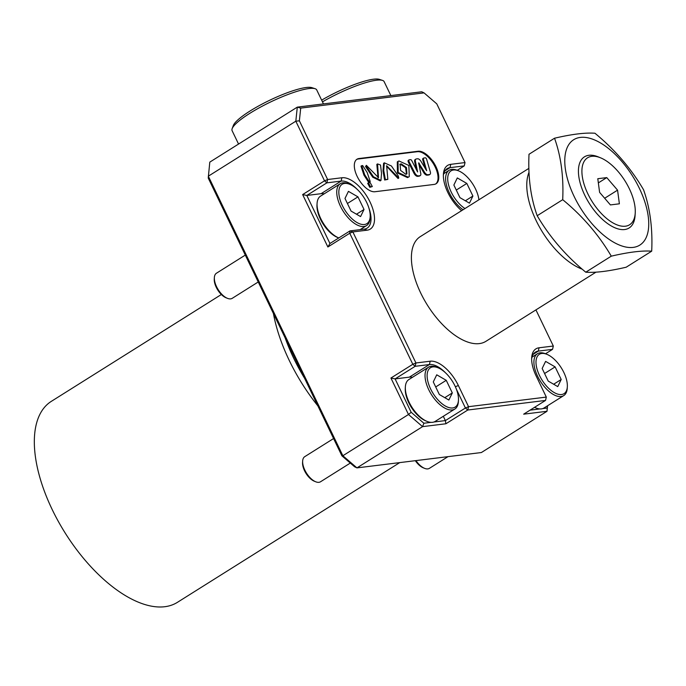 <?xml version="1.0" encoding="UTF-8"?>
<svg xmlns="http://www.w3.org/2000/svg" width="686" height="686" viewBox="0 0 686 686"><rect width="100%" height="100%" fill="white"/><g stroke="black" fill="none" stroke-linecap="round" stroke-linejoin="round"><path stroke-width="1.03" d="M639.395 188.384A62.22 30.553 -122.1 0 1 633.221 247.389A62.22 30.553 -122.1 0 1 574.131 196.436A62.22 30.553 -122.1 0 1 580.296 137.423A62.22 30.553 -122.1 0 1 639.395 188.384M562.709 199.686C582.62 216.081 598.809 234.904 611.286 256.161C628.539 252.131 642.002 250.467 651.7 251.17C652.755 228.387 650.028 207.901 643.528 189.713C631.154 168.584 614.956 149.754 594.942 133.238C585.218 132.535 571.747 134.199 554.528 138.22C561.019 156.279 563.738 176.765 562.709 199.686L537.189 215.721C530.698 197.671 527.98 177.185 529.009 154.264L554.528 138.22M629.319 188.701A39.539 19.414 -122.1 0 1 635.227 213.097A39.539 19.414 -122.1 0 1 616.688 224.734A39.539 19.414 -122.1 0 1 587.851 193.821A39.539 19.414 -122.1 0 1 600.473 157.78A39.539 19.414 -122.1 0 1 629.319 188.701M635.227 213.097L635.073 215.601A42.018 20.631 -122.1 0 1 615.376 227.975A42.018 20.631 -122.1 0 1 584.729 195.124A42.018 20.631 -122.1 0 1 598.141 156.837L600.473 157.78M401.293 163.877L400.101 164.117L400.573 170.411L405.855 174.313L406.909 173.91L406.489 167.573L401.293 163.877M406.489 174.09L405.58 167.667L400.564 164.34L399.775 164.451M398.009 161.45L397.28 161.905L397.46 172.958L407.501 177.597L409.276 176.662L408.865 165.472L398.969 160.978L398.009 161.45L398.189 172.503L408.23 177.142L409.276 176.662M384.323 162.822L383.594 163.285L382.994 170.908L384.64 180.015L387.83 179.372L386.655 165.729L398.772 178.034L398.257 175.933L391.414 165.978L384.323 162.822L383.723 170.454L385.369 179.552L387.83 179.372M377.557 163.92L378.509 177.657L366.384 165.335L366.273 166.081L373.484 176.765L380.97 180.435L381.527 173.404L380.524 165L377.557 163.92L376.828 164.374L378.037 177.743M366.384 165.335L365.544 166.544L372.755 177.22L380.241 180.89L380.97 180.435M361.719 165.686L360.99 166.141L363.949 175.153L368.571 182.21L370.226 181.567L367.199 172.538L362.671 165.558L361.719 165.686L364.678 174.698L369.3 181.747L370.226 181.567M368.416 182.879L367.687 183.334L369.805 187.321L372.318 186.549L370.166 182.639L368.416 182.879L370.534 186.858L372.318 186.549M408.564 160.267A1.981 0.969 57.9 0 0 408.35 160.344A1.981 0.969 57.9 0 0 408.367 162.145A1.981 0.969 57.9 0 0 408.402 162.213L413.975 173.241A3.953 1.938 57.9 0 0 417.663 176.345L419.129 176.165A3.953 1.938 57.9 0 0 419.558 176.019L420.286 175.565A3.953 1.938 57.9 0 0 420.758 173.404L418.674 162.839L424.385 172.023A3.953 1.938 57.9 0 0 427.85 174.724L429.513 174.518A3.953 1.938 57.9 0 0 429.933 174.373A3.953 1.938 57.9 0 0 430.302 171.8L426.581 159.109A1.183 0.583 57.9 0 0 425.337 157.831L423.862 158.012A1.981 0.969 57.9 0 0 423.656 158.089A1.981 0.969 57.9 0 0 423.468 159.375L426.692 170.737L421.058 161.484A3.953 1.938 57.9 0 0 417.594 158.783L416.308 158.946A3.953 1.938 57.9 0 0 415.888 159.092A3.953 1.938 57.9 0 0 415.407 161.253L417.611 171.954L411.737 160.575A1.183 0.583 57.9 0 0 410.631 159.649L409.293 159.812A1.981 0.969 57.9 0 0 409.079 159.881A1.981 0.969 57.9 0 0 409.096 161.682A1.981 0.969 57.9 0 0 409.13 161.75L414.704 172.786A3.953 1.938 57.9 0 0 418.391 175.89L419.858 175.71A3.953 1.938 57.9 0 0 420.286 175.565M357.14 176.345A18.779 9.218 57.9 0 0 374.976 191.728L434.084 184.431A18.779 9.218 57.9 0 0 436.09 183.737A18.779 9.218 57.9 0 0 434.984 164.751A18.779 9.218 57.9 0 0 418.108 151.237L359.001 158.526A18.779 9.218 57.9 0 0 356.994 159.221A18.779 9.218 57.9 0 0 357.14 176.345M461.592 210.671A29.652 14.56 -122.1 0 1 447.829 192.457A29.652 14.56 -122.1 0 1 443.405 174.158A29.652 14.56 -122.1 0 1 450.771 164.331L465.031 162.573L436.768 103.852L424.059 92.893L300.708 108.114L299.379 120.805L327.634 179.518L341.894 177.76A29.652 14.56 -122.1 0 1 370.063 202.053A29.652 14.56 -122.1 0 1 367.121 230.179L352.861 231.937L415.93 362.971L430.182 361.213A29.652 14.56 -122.1 0 1 458.351 385.506L468.547 406.687L546.313 397.091L536.118 375.911A29.652 14.56 -122.1 0 1 531.693 357.62A29.652 14.56 -122.1 0 1 539.059 347.785L553.319 346.027L535.929 309.892M304.635 378.38A116.157 57.032 -122.1 0 1 293.737 358.358A116.157 57.032 -122.1 0 1 285.213 338.035M317.884 405.906A118.627 58.241 -122.1 0 1 289.286 360.502A118.627 58.241 -122.1 0 1 273.414 313.519M399.758 462.604L177.52 602.274A118.627 58.241 -122.1 0 1 52.179 509.509A118.627 58.241 -122.1 0 1 51.279 401.387L221.355 294.508M582.002 269.109A61.783 30.338 -122.1 0 1 536.075 220.463A61.783 30.338 -122.1 0 1 528.975 172.4M595.962 272.171L485.962 341.294A61.783 30.338 -122.1 0 1 420.69 292.973A61.783 30.338 -122.1 0 1 420.218 236.67L528.803 168.43M651.7 251.17L626.181 267.214C608.936 271.236 595.465 272.899 585.767 272.196C565.856 255.801 549.666 236.97 537.189 215.721M341.902 455.821L342.863 455.744L408.487 414.498L390.934 378.029L412.809 364.283L349.749 233.24L327.874 246.986L302.646 194.575L324.521 180.821L295.82 121.199L208.321 176.191L342.863 455.744L356.943 467.886L354.611 466.78L341.902 455.821L208.235 178.077L209.796 162.128L297.295 107.136L421.727 91.787L424.059 92.893M547.582 405.752L546.999 411.291L481.375 452.537L356.943 467.886L422.567 426.641L408.487 414.498L411.171 412.286L423.879 423.245L431.031 422.362M542.772 408.582L547.239 408.033L546.999 411.291L523.667 414.173L545.542 400.427L467.775 410.022L445.9 423.768L422.567 426.641L423.879 423.245M299.379 120.805L295.82 121.199L297.295 107.136L300.708 108.114M457.245 170.308L464.259 165.901L449.999 167.658A27.183 13.351 57.9 0 0 447.101 168.662A27.183 13.351 57.9 0 0 443.362 175.479M547.239 408.033L547.462 405.829M530.072 410.151L539.908 408.933M545.533 353.762L552.547 349.354L538.287 351.112A27.183 13.351 57.9 0 0 535.389 352.124A27.183 13.351 57.9 0 0 531.65 358.932M433.895 422.01L445.377 420.595L465.425 407.999L456.447 389.331M443.31 416.291L445.377 420.595L445.9 423.768M445.566 372.867A27.183 13.351 57.9 0 0 429.41 364.549L415.159 366.307L395.102 378.904L409.362 377.146A27.183 13.351 -122.1 0 1 412.483 377.283M390.934 378.029L395.102 378.904L411.171 412.286M357.269 189.413A27.183 13.351 57.9 0 0 341.122 181.087L326.862 182.853L306.814 195.45L321.074 193.692A27.183 13.351 -122.1 0 1 324.195 193.829M302.646 194.575L306.814 195.45L329.94 243.496L349.989 230.899L364.249 229.141A27.183 13.351 57.9 0 0 367.147 228.129A27.183 13.351 57.9 0 0 368.819 207.789M552.547 349.354L553.319 346.027M465.031 162.573L464.259 165.901M545.542 400.427L546.313 397.091M467.775 410.022L468.547 406.687L465.425 407.999L467.775 410.022M327.634 179.518L324.521 180.821L326.862 182.853L327.634 179.518M415.159 366.307L415.93 362.971L412.809 364.283L415.159 366.307M329.94 243.496L327.874 246.986M349.749 233.24L352.861 231.937L349.989 230.899L349.749 233.24M435.713 183.951A18.779 9.218 57.9 0 0 434.041 164.829A18.779 9.218 57.9 0 0 417.38 151.7L358.272 158.989A18.779 9.218 57.9 0 0 356.643 159.469M418.82 164.168L423.656 172.486A3.953 1.938 57.9 0 0 427.121 175.179L428.784 174.973A3.953 1.938 57.9 0 0 429.204 174.827L429.933 174.373M423.133 158.475A1.981 0.969 57.9 0 0 422.928 158.543A1.981 0.969 57.9 0 0 422.739 159.829L425.423 168.97M415.888 159.092L415.159 159.546A3.953 1.938 57.9 0 0 414.678 161.707L416.368 169.759M386.45 166.089L398.043 178.489L398.772 178.034M585.767 272.196L611.286 256.161M597.789 178.712L599.607 192.372L610.403 204.917L619.381 203.811L617.563 190.151L606.767 177.605L597.789 178.712M598.346 182.896L606.767 177.605M604.666 198.254L617.563 190.151M321.64 100.147A44.487 8.695 -25.7 0 1 379.298 79.353L382.496 80.399A46.957 9.175 -25.7 0 1 384.134 81.634L390.857 95.594M322.463 101.854A46.957 9.175 -25.7 0 1 382.496 80.399M238.548 144.06L232.108 130.674A46.957 9.175 -25.7 0 1 232.168 128.625L233.343 125.478A44.487 8.695 -25.7 0 1 250.038 111.012A44.487 8.695 -25.7 0 1 311.898 87.662L315.097 88.708A46.957 9.175 -25.7 0 1 316.735 89.952L323.458 103.912M232.168 128.625A46.957 9.175 -25.7 0 1 249.798 113.353A46.957 9.175 -25.7 0 1 315.097 88.708M478.914 199.78A23.23 11.405 57.9 0 0 458.617 170.865A23.23 11.405 57.9 0 0 453.506 170.008A23.23 11.405 57.9 0 0 448.884 186.112A23.23 11.405 57.9 0 0 464.979 208.535M463.05 209.745A24.713 12.134 -122.1 0 1 447.461 188.35A24.713 12.134 -122.1 0 1 449.141 170.299A24.713 12.134 -122.1 0 1 451.782 169.382A24.713 12.134 -122.1 0 1 457.219 170.299L458.617 170.865M457.313 177.931L453.866 185.031L459.937 197.645L469.456 203.15L472.903 196.042L466.832 183.436L457.313 177.931M456.284 190.056L466.832 183.436M465.365 200.784L472.903 196.042M415.973 460.606A14.826 7.28 57.9 0 0 424.565 468.341L423.168 467.775A13.343 6.551 -122.1 0 1 415.347 460.683M424.565 468.341A14.826 7.28 57.9 0 0 427.824 468.89A14.826 7.28 57.9 0 0 429.41 468.341L448.009 456.653M534.557 407.33A24.713 12.134 57.9 0 0 535.963 407.973L534.566 407.407A23.23 11.405 -122.1 0 1 534.488 407.373M535.963 407.973A24.713 12.134 57.9 0 0 541.408 408.89A24.713 12.134 57.9 0 0 544.041 407.973L563.729 395.608A24.713 12.134 -122.1 0 1 561.088 396.517A24.713 12.134 -122.1 0 1 538.887 378.732A24.713 12.134 -122.1 0 1 537.43 353.753A24.713 12.134 -122.1 0 1 540.071 352.836A24.713 12.134 -122.1 0 1 545.507 353.753L546.905 354.328A23.23 11.405 57.9 0 0 541.794 353.462A23.23 11.405 57.9 0 0 539.488 375.491A23.23 11.405 57.9 0 0 561.551 394.519A23.23 11.405 57.9 0 0 567.331 386.818A23.23 11.405 57.9 0 0 546.905 354.328M545.61 361.385L542.163 368.485L548.225 381.099L557.744 386.604L561.191 379.495L555.12 366.89L545.61 361.385M567.331 386.818L567.236 388.327A24.713 12.134 -122.1 0 1 563.729 395.608M544.581 373.51L555.12 366.89M553.653 384.237L561.191 379.495M315.689 481.769L314.291 481.203A13.343 6.551 -122.1 0 1 302.56 462.536L302.655 461.026A14.826 7.28 57.9 0 0 315.689 481.769A14.826 7.28 57.9 0 0 318.947 482.318A14.826 7.28 57.9 0 0 320.534 481.769L350.306 463.067M333.585 438.543L304.755 456.662A14.826 7.28 57.9 0 0 302.655 461.026M427.086 421.41L425.689 420.835A23.23 11.405 -122.1 0 1 405.272 388.345L405.366 386.835A24.713 12.134 57.9 0 0 427.086 421.41A24.713 12.134 57.9 0 0 432.532 422.319A24.713 12.134 57.9 0 0 435.164 421.41L454.852 409.036A24.713 12.134 -122.1 0 1 452.22 409.954A24.713 12.134 -122.1 0 1 430.011 392.16A24.713 12.134 -122.1 0 1 428.553 367.182A24.713 12.134 -122.1 0 1 431.194 366.273A24.713 12.134 -122.1 0 1 436.63 367.19L438.028 367.756A23.23 11.405 57.9 0 0 432.917 366.89A23.23 11.405 57.9 0 0 430.611 388.928A23.23 11.405 57.9 0 0 452.683 407.956A23.23 11.405 57.9 0 0 458.454 400.247A23.23 11.405 57.9 0 0 438.028 367.756M428.553 367.182L408.865 379.555A24.713 12.134 57.9 0 0 405.366 386.835M436.733 374.813L433.286 381.922L439.349 394.527L448.867 400.032L452.314 392.932L446.243 380.318L436.733 374.813M458.454 400.247L458.359 401.756A24.713 12.134 -122.1 0 1 454.852 409.036M435.704 386.947L446.243 380.318M444.777 397.666L452.314 392.932M227.4 298.316L226.003 297.75A13.343 6.551 -122.1 0 1 214.264 279.082L214.358 277.573A14.826 7.28 57.9 0 0 227.4 298.316A14.826 7.28 57.9 0 0 230.659 298.864A14.826 7.28 57.9 0 0 232.245 298.316L258.236 281.98M245.296 255.089L216.467 273.208A14.826 7.28 57.9 0 0 214.358 277.573M337.401 237.382A23.23 11.405 -122.1 0 1 316.983 204.891L317.078 203.382A24.713 12.134 57.9 0 0 338.781 237.939L337.401 237.382M370.166 216.793A23.23 11.405 57.9 0 0 349.74 184.302A23.23 11.405 57.9 0 0 344.629 183.436A23.23 11.405 57.9 0 0 342.323 205.474A23.23 11.405 57.9 0 0 364.386 224.502A23.23 11.405 57.9 0 0 370.166 216.793L370.071 218.302A24.713 12.134 -122.1 0 1 366.564 225.583A24.713 12.134 -122.1 0 1 363.923 226.491A24.713 12.134 -122.1 0 1 341.722 208.707A24.713 12.134 -122.1 0 1 340.265 183.728L320.576 196.102A24.713 12.134 57.9 0 0 317.078 203.382M340.265 183.728A24.713 12.134 -122.1 0 1 342.906 182.819A24.713 12.134 -122.1 0 1 348.342 183.728L349.74 184.302M348.437 191.36L344.989 198.46L351.06 211.074L360.579 216.579L364.026 209.47L357.955 196.865L348.437 191.36M347.416 203.493L357.955 196.865M356.488 214.212L364.026 209.47M444.931 170.848L449.999 167.658L450.771 164.331M533.219 354.302L538.287 351.112L539.059 347.785M409.362 377.146L429.41 364.549L430.182 361.213M321.074 193.692L341.122 181.087L341.894 177.76M455.375 386.75L458.351 385.506M367.121 230.179L364.249 229.141M358.272 158.989L359.001 158.526M417.38 151.7L418.108 151.237M413.975 173.241L414.704 172.786M417.663 176.345L418.391 175.89M419.129 176.165L419.858 175.71M418.692 163.577L419.257 163.225M423.656 172.486L424.385 172.023M427.121 175.179L427.85 174.724M428.784 174.973L429.513 174.518M422.739 159.829L423.468 159.375M414.678 161.707L415.407 161.253M408.402 162.213L409.13 161.75M408.35 160.344L409.079 159.881M422.928 158.543L423.656 158.089M449.141 170.299L443.705 173.721M537.43 353.753L531.993 357.174M366.564 225.583L360.09 229.647"/></g></svg>
